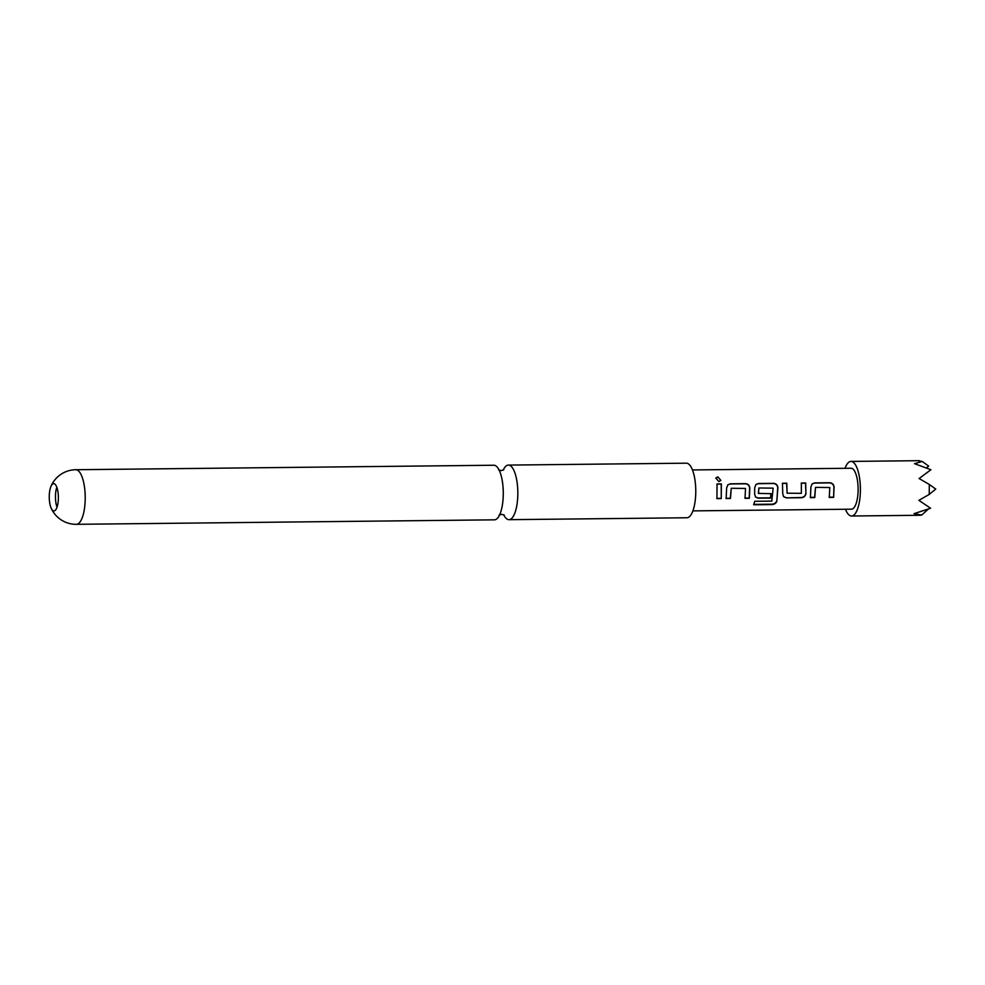 <?xml version="1.0" encoding="UTF-8"?>
<svg xmlns="http://www.w3.org/2000/svg" width="985" height="985" viewBox="0 0 985 985"><rect width="100%" height="100%" fill="white"/><g stroke="black" fill="none" stroke-linecap="round" stroke-linejoin="round"><path stroke-width="1.48" d="M717.831 476.814L720.848 480.421L718.902 481.591L715.836 478.057L717.831 476.814L720.86 480.409M75.796 469.722L493.854 465.24A27.297 9.124 89.4 0 1 503.273 494.027A27.297 9.124 89.4 0 1 494.433 519.834L76.387 524.315A27.297 9.124 -90.6 0 0 85.215 498.508A27.297 9.124 -90.6 0 0 76.325 469.771A27.297 9.124 -90.6 0 0 75.796 469.722A27.297 27.297 0 0 0 50.9 486.516A13.642 4.568 -90.6 0 0 49.25 496.514A13.642 4.568 -90.6 0 0 51.122 508.063A13.642 4.568 -90.6 0 0 53.695 510.883A13.642 4.568 -90.6 0 0 53.953 510.907A13.642 4.568 -90.6 0 0 58.374 498.004A13.642 4.568 -90.6 0 0 53.929 483.635A13.642 4.568 -90.6 0 0 53.67 483.61A13.642 4.568 -90.6 0 0 50.9 486.516M815.518 487.378L814.755 497.573L810.433 497.622L810.889 487.119L812.145 483.881L814.595 482.896L829.715 482.736C832.202 482.958 833.655 484.337 834.086 486.873L833.618 497.376L829.296 497.425L829.789 487.538L815.518 487.378L814.583 497.351L810.261 497.4M812.046 483.955L814.423 483.069L829.542 482.896C832.029 483.118 833.482 484.46 833.901 486.935L833.618 497.376M782.299 483.413L786.621 483.364L787.101 493.19L801.347 493.337L801.347 483.044L805.668 482.995L805.939 493.583C805.471 496.071 803.982 497.45 801.495 497.721L786.375 497.881L783.666 496.748L782.743 493.83L782.472 483.241L786.793 483.192L787.101 493.19M801.174 483.204L805.496 483.155L805.939 493.583M758.869 487.994L758.364 493.399L771.095 493.657L770.664 498.053L758.278 498.188L755.569 497.043L754.658 494.138L754.707 487.723L755.963 484.485L758.413 483.5L773.533 483.339C776.02 483.561 777.485 484.94 777.904 487.476L776.833 501.303C776.045 503.323 774.407 504.406 771.895 504.579L753.747 504.776L754.707 501.291L771.809 501.106L773.139 488.141L758.869 487.994L758.536 493.497M755.864 484.558L758.241 483.672L773.36 483.5C775.848 483.721 777.3 485.063 777.719 487.538L776.833 501.303M770.91 493.559L770.504 497.831L758.105 497.954L755.483 496.933M731.239 488.289L730.476 498.484L726.154 498.533L726.622 488.031L727.878 484.78L730.328 483.807L745.448 483.635C747.935 483.869 749.388 485.248 749.819 487.784L749.351 498.275L745.029 498.324L745.522 488.437L731.239 488.289L730.304 498.262L725.982 498.299M727.78 484.866L730.156 483.967L745.276 483.807C747.763 484.029 749.216 485.371 749.634 487.834L749.179 498.053L744.857 498.102M716.895 484.115L721.217 484.066L721.254 498.582L716.932 498.619L717.068 483.943L721.389 483.906L721.254 498.582M56.81 487.23A13.642 4.568 -90.6 0 0 55.468 496.452A13.642 4.568 -90.6 0 0 57.032 507.226M692.455 469.943L851.052 468.244A20.476 6.846 89.4 0 1 858.12 489.828A20.476 6.846 89.4 0 1 851.496 509.183L692.898 510.883M845.019 468.306A27.297 9.124 89.4 0 1 850.978 461.411A27.297 9.124 89.4 0 1 860.397 490.198A27.297 9.124 89.4 0 1 851.569 516.005A27.297 9.124 89.4 0 1 845.462 509.245M851.569 516.005L919.904 515.278L921.726 515.032L914.055 513.653L930.591 508.248L918.894 500.343L929.224 494.421L929.311 484.448L919.091 478.538L930.936 469.71L914.499 463.689L922.194 461.448L918.857 460.906M503.667 514.736A27.297 9.124 -90.6 0 0 508.986 519.674L686.927 517.765A27.297 9.124 -90.6 0 0 695.767 491.958A27.297 9.124 -90.6 0 0 686.348 463.184L508.408 465.092A27.297 9.124 -90.6 0 0 503.187 470.153M508.986 519.674A27.297 9.124 -90.6 0 0 517.827 493.867A27.297 9.124 -90.6 0 0 508.408 465.092M927.944 509.454L921.726 515.032M922.194 461.448L928.646 466.077L926.688 467.678M929.311 484.448L935.75 489.077L929.224 494.421M721.082 498.361L716.76 498.398M715.775 478.23L717.696 477.171M776.685 500.996C775.921 502.978 774.284 504.037 771.772 504.185L753.611 504.369M805.755 493.473C805.311 495.911 803.834 497.253 801.322 497.499L786.375 497.881M786.202 497.659L783.567 496.637M833.458 497.154L829.136 497.191M499.05 515.18L501.66 514.293L504.271 515.118M503.791 469.746L501.193 470.621L498.57 469.808M502.966 486.196L503.163 489.126M51.122 508.063A27.297 27.297 0 0 0 76.387 524.315M850.978 461.411L919.325 460.685"/></g></svg>
